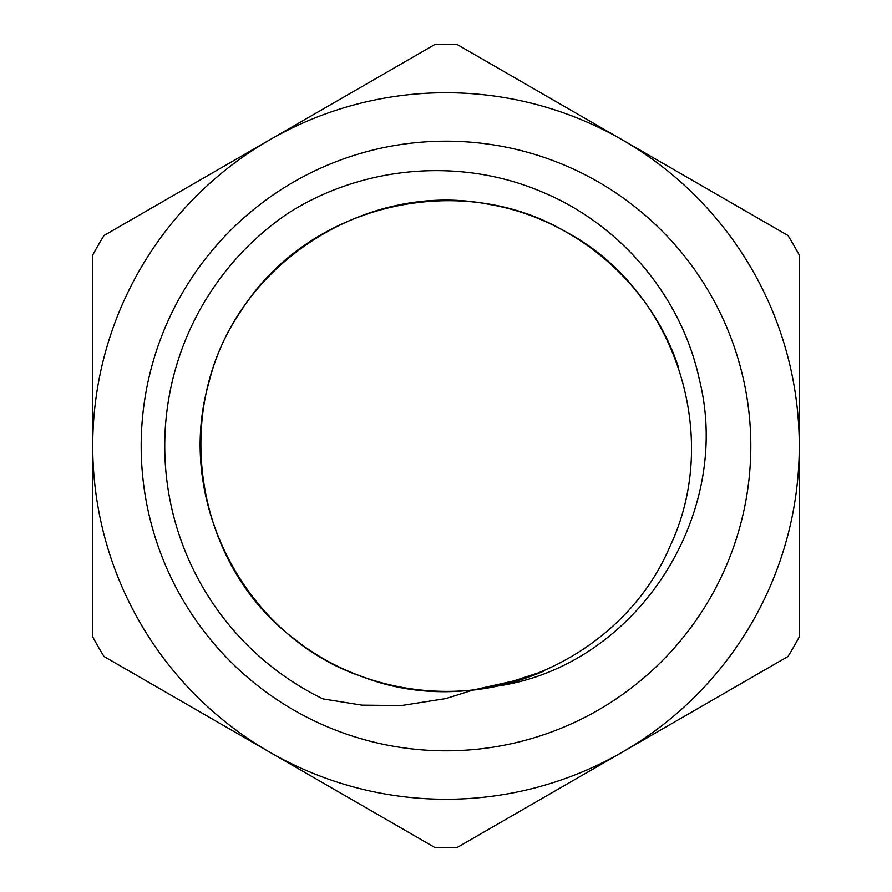 <?xml version="1.0" encoding="UTF-8"?>
<svg xmlns="http://www.w3.org/2000/svg" width="892" height="892" viewBox="0 0 892 892"><rect width="100%" height="100%" fill="white"/><g stroke="black" fill="none" stroke-linecap="round" stroke-linejoin="round"><path stroke-width="1.34" d="M473.05 690.085A245.579 245.579 0 0 0 498.015 686.004C636.877 665.298 733.246 514.929 699.428 379.814C681.588 296.334 620.564 224.371 541.834 191.858C460.607 157.182 363.234 165.577 288.551 212.943A281.259 281.259 0 0 0 322.893 698.882L361.907 705.137L401.344 705.561L446 698.548L473.039 690.051L524.63 678.477A245.411 245.411 0 0 0 543.808 671.074M543.808 671.096L498.015 685.993M446 750.808A304.808 304.808 0 0 1 182.024 293.591A304.808 304.808 0 0 1 709.976 293.591A304.808 304.808 0 0 1 446 750.808M524.63 678.477C447.572 705.171 357.904 689.75 294.193 638.85C195.125 564.38 170.673 412.093 241.464 310.349C307.64 205.561 457.44 168.833 564.591 231.117C674.408 288.573 723.178 434.895 669.803 546.751C621.445 660.872 479.573 721.372 363.746 677.24C246.08 638.315 174.263 501.817 208.851 382.802C238.086 262.36 368.307 179.693 489.741 204.502C576.031 219.332 651.182 284.147 678.477 367.337M799.277 636.899L799.277 255.101A401.556 401.556 0 0 0 787.971 235.499L457.306 44.6A401.556 401.556 0 0 0 434.694 44.6L104.029 235.499A401.556 401.556 0 0 0 92.723 255.101L92.723 636.899A401.556 401.556 0 0 0 104.029 656.501L434.694 847.4A401.556 401.556 0 0 0 457.306 847.4L787.971 656.501A401.556 401.556 0 0 0 799.277 636.899M622.638 751.945A353.277 353.277 0 0 1 92.723 446A353.277 353.277 0 0 1 622.638 140.055A353.277 353.277 0 0 1 622.638 751.945"/></g></svg>
